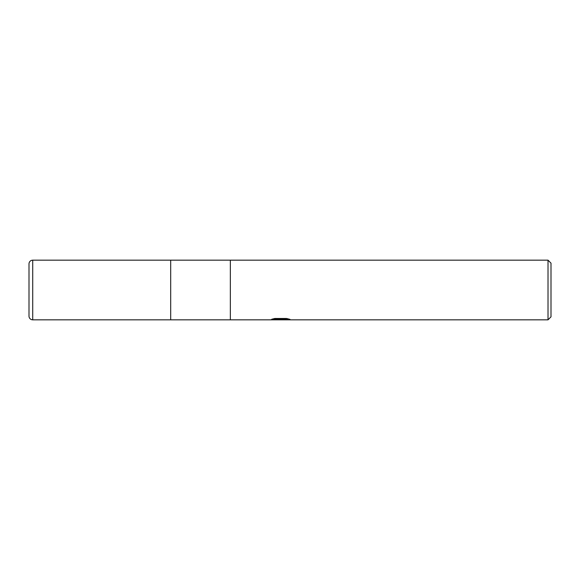 <?xml version="1.0" encoding="UTF-8"?>
<svg xmlns="http://www.w3.org/2000/svg" width="580" height="580" viewBox="0 0 580 580"><rect width="100%" height="100%" fill="white"/><g stroke="black" fill="none" stroke-linecap="round" stroke-linejoin="round"><path stroke-width="0.87" d="M548.02 319.826L170.687 319.826L170.687 260.173L548.02 260.173L551 263.153L551 316.847L548.02 319.826L548.02 260.173M230.34 319.826L230.34 260.173L230.34 319.826M280.517 319.587L269.91 319.826L281.249 319.261L271.715 319.261L274.818 318.478L286.585 318.478L290 319.355L280.038 319.826L280.517 319.312M278.574 319.826L276.587 319.536M283.105 319.363L280.075 319.826M283.105 319.812L283.105 319.065L286.788 318.521M274.731 318.5L281.249 318.5L281.249 319.261M32.727 260.173A3.726 3.726 0 0 0 29 263.9L29 316.1A3.726 3.726 0 0 0 32.727 319.826L32.727 260.173L170.687 260.173L170.687 319.826L32.727 319.826M29 316.1L29 263.9M281.249 319.08L283.105 319.08"/></g></svg>
